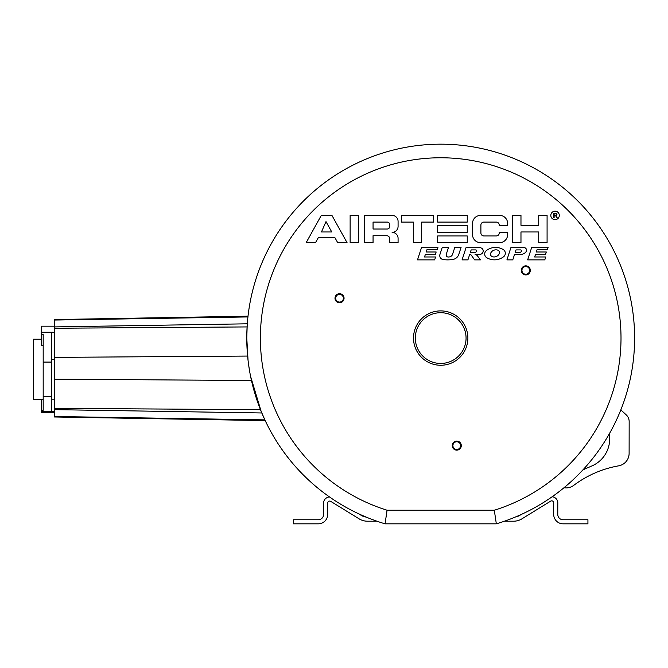 <?xml version="1.0" encoding="UTF-8"?>
<svg xmlns="http://www.w3.org/2000/svg" width="668" height="668" viewBox="0 0 668 668"><rect width="100%" height="100%" fill="white"/><g stroke="black" fill="none" stroke-linecap="round" stroke-linejoin="round"><path stroke-width="1" d="M392.099 215.422L364.686 215.422L364.686 242.626L373.061 242.626L373.061 235.704L386.714 235.704A2.989 2.989 0 0 1 389.703 238.693L389.703 242.626L398.078 242.626L398.078 238.342A5.979 5.979 0 0 0 392.099 232.364A5.979 5.979 0 0 0 398.078 226.385L398.078 221.4A5.979 5.979 0 0 0 392.099 215.422M525.791 266.54A3.849 3.849 0 0 0 521.942 270.39A3.849 3.849 0 0 0 525.791 274.239A3.849 3.849 0 0 0 529.64 270.39A3.849 3.849 0 0 0 525.791 266.54M460.102 447.543A3.849 3.849 0 0 0 458.691 442.283A3.849 3.849 0 0 0 453.43 443.694A3.849 3.849 0 0 0 454.841 448.954A3.849 3.849 0 0 0 460.102 447.543M336.196 300.149A3.849 3.849 0 0 0 341.457 301.56A3.849 3.849 0 0 0 342.859 296.3A3.849 3.849 0 0 0 337.599 294.889A3.849 3.849 0 0 0 336.196 300.149M559.291 215.422A4.233 4.233 0 0 0 555.058 211.18A4.233 4.233 0 0 0 550.824 215.422A4.233 4.233 0 0 0 555.058 219.655A4.233 4.233 0 0 0 559.291 215.422M437.649 215.422L437.649 222.093L467.249 222.093L467.249 215.422L437.649 215.422M437.649 225.684L437.649 232.364L467.249 232.364L467.249 225.684L437.649 225.684M437.649 235.954L437.649 242.626L467.249 242.626L467.249 235.954L437.649 235.954M401.568 215.422L401.568 222.093L413.325 222.093L413.325 242.626L421.7 242.626L421.7 222.093L433.457 222.093L433.457 215.422L401.568 215.422M358.507 215.422L350.132 215.422L350.132 242.626L358.507 242.626L358.507 215.422M321.283 215.422L306.178 242.626L315.546 242.626L318.369 237.549L334.852 237.549L337.674 242.626L347.043 242.626L331.946 215.422L321.283 215.422M512.598 215.422L512.598 242.626L520.973 242.626L520.973 231.963L538.717 231.963L538.717 242.626L547.084 242.626L547.084 215.422L538.717 215.422L538.717 225.283L520.973 225.283L520.973 215.422L512.598 215.422M499.246 225.684L507.613 225.684L507.613 223.396A7.974 7.974 0 0 0 499.639 215.422L480.501 215.422A7.974 7.974 0 0 0 472.535 223.396L472.535 234.652A7.974 7.974 0 0 0 480.501 242.626L499.639 242.626A7.974 7.974 0 0 0 507.613 234.652L507.613 232.364L499.246 232.364L499.246 232.957A2.989 2.989 0 0 1 496.249 235.954L483.891 235.954A2.989 2.989 0 0 1 480.902 232.957L480.902 225.083A2.989 2.989 0 0 1 483.891 222.093L496.249 222.093A2.989 2.989 0 0 1 499.246 225.083L499.246 225.684M442.233 247.41L439.961 254.391A3.983 3.983 0 0 0 443.218 259.576A33.208 33.208 0 0 0 452.862 259.46A7.473 7.473 0 0 0 458.799 254.391L461.07 247.41L454.791 247.41L452.52 254.391A3.49 3.49 0 0 1 451 256.303A4.985 4.985 0 0 1 447.944 256.988A1.996 1.996 0 0 1 446.241 254.391L448.512 247.41L442.233 247.41M437.949 247.41L421.558 247.41L417.508 259.869L434.659 259.869L435.594 256.98L424.531 256.98L425.341 254.491L435.352 254.491L436.162 251.995L426.151 251.995L426.86 249.807L437.164 249.807L437.949 247.41M466.114 247.41L462.064 259.869L467.917 259.869L469.696 254.391A2.029 2.029 0 0 1 471.366 255.259L474.597 259.869L480.451 259.869L477.403 255.836A3.791 3.791 0 0 0 475.082 254.391L479.724 254.391A3.449 3.449 0 0 0 482.839 249.448A2.647 2.647 0 0 0 481.878 248.362A5.979 5.979 0 0 0 478.647 247.41L466.114 247.41M506.92 259.869L512.774 259.869L514.552 254.391L520.831 254.391A6.471 6.471 0 0 0 526.401 251.21A1.795 1.795 0 0 0 526.609 249.899A3.19 3.19 0 0 0 523.495 247.41L510.97 247.41L506.92 259.869M527.653 259.869L544.796 259.869L545.731 256.98L534.667 256.98L535.477 254.491L545.489 254.491L546.299 251.995L536.287 251.995L536.997 249.807L547.301 249.807L548.086 247.41L531.695 247.41L527.653 259.869M486.371 250.584A4.342 4.342 0 0 0 486.805 257.731A14.955 14.955 0 0 0 503.647 256.704A4.342 4.342 0 0 0 503.204 249.548A14.955 14.955 0 0 0 486.371 250.584M326.001 221.601L331.754 231.963L321.467 231.963L326.001 221.601M373.061 222.093L387.215 222.093A2.488 2.488 0 0 1 389.703 224.59L389.703 226.536A2.488 2.488 0 0 1 387.215 229.024L373.061 229.024L373.061 222.093M470.347 252.395L471.157 249.907L475.641 249.907A0.994 0.994 0 0 1 476.535 251.352A1.904 1.904 0 0 1 474.831 252.395L470.347 252.395M516.013 249.907L520.497 249.907A0.994 0.994 0 0 1 521.382 251.352A1.904 1.904 0 0 1 519.687 252.395L515.203 252.395L516.013 249.907M497.551 250.057A5.837 5.837 0 0 0 490.846 252.846A2.689 2.689 0 0 0 492.466 256.737A5.837 5.837 0 0 0 499.171 253.94A2.689 2.689 0 0 0 497.551 250.057M554.123 215.655L554.123 217.659L553.563 217.659L553.563 213.175L556.277 213.267L557.02 214.228L556.277 215.463L557.112 217.659L556.461 217.659L555.709 215.655L554.123 215.655M555.901 215.088L556.461 214.511L556.177 213.752L554.123 213.651L554.123 215.088L555.901 215.088M496.332 523.829L385.052 523.829A193.904 193.904 0 0 1 440.513 144.171A193.904 193.904 0 0 1 496.332 523.829L494.303 510.235L387.081 510.235L385.052 523.829M247.185 325.633L246.784 338.075L248.028 360.002M248.538 364.102L249.156 368.277M249.164 368.327L249.857 372.443M250.642 376.543L261.054 411.079M261.505 412.181L264.887 419.871L54.242 416.49L54.242 416.974L265.221 420.598M247.945 316.189L54.242 319.571L54.242 320.055L247.945 316.941L247.886 317.434M247.611 320.248L247.26 324.573M504.449 521.199L513.609 521.199A15.798 15.798 0 0 0 521.9 518.852L550.616 501.15A2.037 2.037 0 0 1 553.722 502.895L553.697 514.41A9.419 9.419 0 0 0 563.116 523.829L587.932 523.829L587.932 519.754L563.116 519.754A5.344 5.344 0 0 1 557.772 514.393L557.797 502.887A6.112 6.112 0 0 0 552.094 496.792M515.504 516.974A11.715 11.715 0 0 0 519.762 515.379L521.274 514.443M376.936 521.199L367.425 521.199A15.798 15.798 0 0 1 359.142 518.852L330.769 501.384A2.037 2.037 0 0 0 327.662 503.121L327.696 514.385A9.419 9.419 0 0 1 318.294 523.829L293.452 523.829L293.452 519.754L318.269 519.754A5.344 5.344 0 0 0 323.613 514.41L323.588 503.129A6.112 6.112 0 0 1 329.6 497M358.691 513.792L361.279 515.387A11.715 11.715 0 0 0 366.056 517.049M609.258 433.916A29.45 29.45 0 0 1 591.973 465.905L591.973 465.905A29.45 29.45 0 0 0 609.258 433.916M620.822 409.86L626.283 414.928A9.043 9.043 0 0 1 629.164 421.566L629.114 453.388A12.659 12.659 0 0 1 618.651 465.838A104.951 104.951 0 0 0 573.737 485.369A12.659 12.659 0 0 1 563.992 487.732M54.242 320.055L54.242 416.49M413.509 338.075A27.179 27.179 0 0 1 440.696 310.896A27.179 27.179 0 0 1 467.876 338.075A27.179 27.179 0 0 1 440.696 365.262A27.179 27.179 0 0 1 413.509 338.075A27.179 27.179 0 0 1 440.696 310.896A27.179 27.179 0 0 1 467.876 338.075M525.791 274.924A4.534 4.534 0 0 1 521.257 270.39A4.534 4.534 0 0 1 525.791 265.856A4.534 4.534 0 0 1 530.317 270.39A4.534 4.534 0 0 1 525.791 274.924M452.846 443.352A4.534 4.534 0 0 1 459.033 441.69A4.534 4.534 0 0 1 460.686 447.877A4.534 4.534 0 0 1 454.499 449.539A4.534 4.534 0 0 1 452.846 443.352M343.452 295.966A4.534 4.534 0 0 1 341.791 302.153A4.534 4.534 0 0 1 335.603 300.491A4.534 4.534 0 0 1 337.265 294.304A4.534 4.534 0 0 1 343.452 295.966M54.242 332.238L51.52 332.238L51.52 411.396L54.242 411.396M51.52 411.396L51.52 412.423L51.52 411.396L41.374 411.396L41.374 412.423L54.242 412.423M54.242 326.184L41.374 326.184L41.374 334.501L43.186 334.501L43.186 410.244L41.374 410.244L41.374 411.396M43.186 345.707L41.374 345.707L41.374 334.501M41.374 339.219L33.4 339.219L33.4 399.389L43.186 399.389M41.374 410.244L41.374 399.389M387.081 510.235A180.318 180.318 0 0 1 294.388 232.689A180.318 180.318 0 0 1 587.005 232.689A180.318 180.318 0 0 1 494.303 510.235M247.11 326.928L54.242 328.247M54.242 326.911L247.31 323.813M261.831 412.966L54.242 409.634M54.242 408.307L260.503 409.709M251.485 380.51L54.242 379.165M54.242 357.38L247.619 356.061M415.321 338.075A25.367 25.367 0 0 1 440.822 312.707A25.367 25.367 0 0 1 466.064 338.334A25.367 25.367 0 0 1 440.563 363.45A25.367 25.367 0 0 1 415.321 338.075M51.52 359.351L54.242 359.351M54.242 399.155L51.52 399.155M51.52 396.266L43.186 396.266M43.186 362.081L51.52 362.081M51.52 332.238L41.374 332.238M582.972 469.821L591.973 465.905"/></g></svg>
